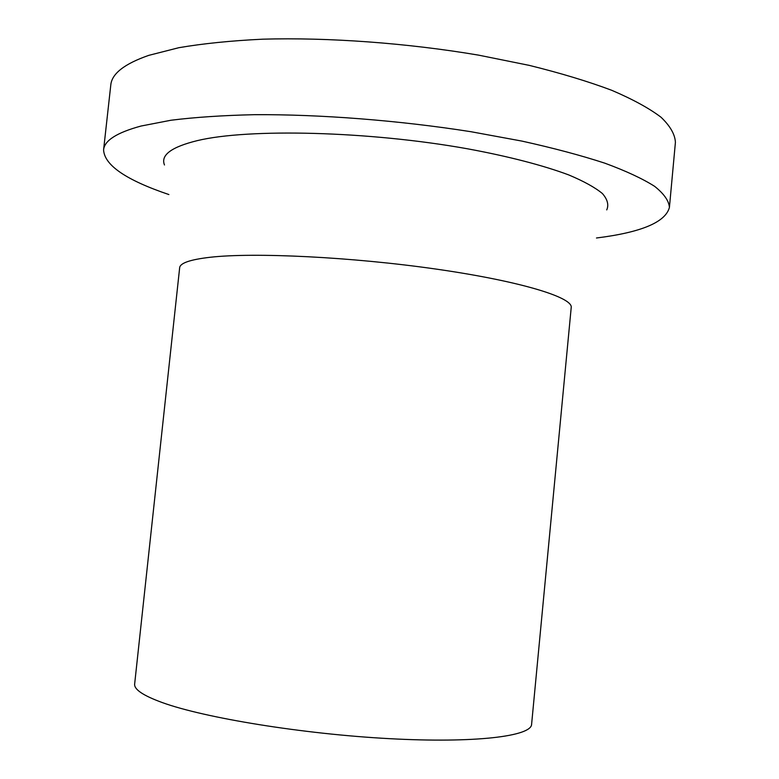 <?xml version="1.0" encoding="UTF-8"?>
<svg xmlns="http://www.w3.org/2000/svg" width="779" height="779" viewBox="0 0 779 779"><rect width="100%" height="100%" fill="white"/><g stroke="black" fill="none" stroke-linecap="round" stroke-linejoin="round"><path stroke-width="1.17" d="M168.887 194.555C126.14 180.085 104.376 165.197 103.588 149.889C104.367 140.561 116.84 132.615 141.018 126.042L170.932 120.248C195.042 117.24 222.921 115.389 254.577 114.679C320.412 114.289 399.247 120.424 470.993 131.719L521.901 141.087C553.372 148.049 580.998 155.401 604.796 163.162C626.034 170.981 642.646 178.722 654.652 186.356C663.981 193.815 668.908 200.816 669.424 207.37C665.578 222.21 641.263 232.415 596.48 237.994M103.588 149.889L110.793 84.999C111.796 73.703 124.455 63.82 148.789 55.358L178.829 47.704C203.007 43.566 230.935 40.722 262.601 39.184C328.417 37.295 407.086 43.03 478.569 55.134L529.262 65.378C560.578 73.109 588.048 81.405 611.681 90.276C632.743 99.284 649.209 108.271 661.05 117.249C670.232 126.071 675.023 134.436 675.412 142.353L669.424 207.37M179.657 267.742C180.076 263.078 190.173 259.592 209.97 257.294C253.779 252.24 351.495 256.934 435.812 269.047C520.294 281.122 573.101 297.442 571.211 307.52L531.599 724.314C531.424 736.243 475.579 743.351 389.023 738.638C302.622 733.993 204.507 717.926 162.256 702.561C143.17 695.598 133.978 689.405 134.65 684.001L179.657 267.742M164.476 164.982C160.474 155.118 171.39 147.017 197.214 140.648C248.316 128.262 368.681 131.057 467.488 148.789C508.619 156.365 543.391 165.44 568.728 174.924C583.841 181.273 595.068 187.476 602.401 193.533C607.513 199.414 608.964 204.877 606.744 209.902"/></g></svg>
